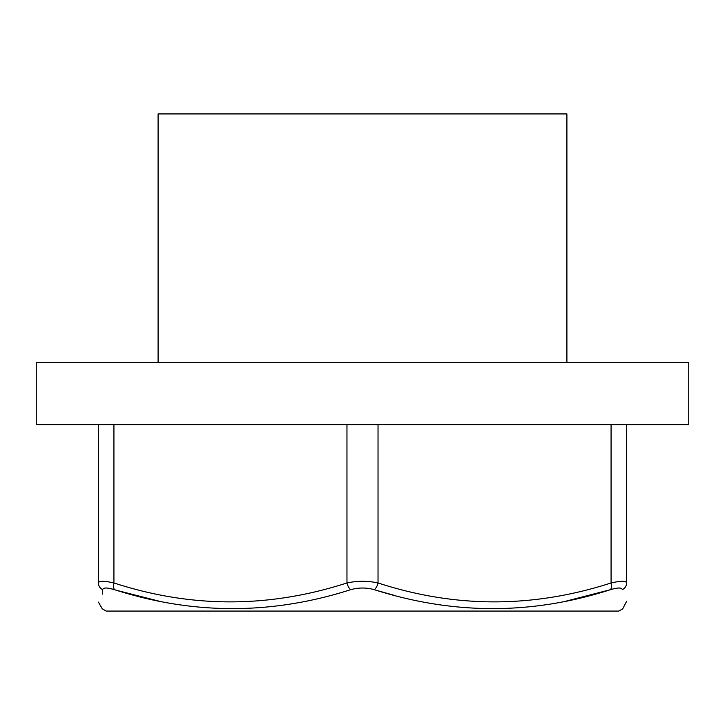 <?xml version="1.0" encoding="UTF-8"?>
<svg xmlns="http://www.w3.org/2000/svg" width="725" height="725" viewBox="0 0 725 725"><rect width="100%" height="100%" fill="white"/><g stroke="black" fill="none" stroke-linecap="round" stroke-linejoin="round"><path stroke-width="1.09" d="M158.095 362.5L158.095 113.925L566.905 113.925L566.905 362.5M688.75 424.642L36.25 424.642L36.25 362.5L688.75 362.5L688.75 424.642M109.683 588.437L114.532 589.679C107.019 587.467 103.077 587.467 102.723 589.679C102.143 614.909 102.143 614.909 102.723 589.679A7.767 7.504 180 0 1 98.392 582.954C98.392 608.175 98.392 608.175 98.392 582.954C98.392 608.175 98.392 608.175 98.392 582.954C98.799 580.743 103.983 580.743 113.925 582.954L111.65 582.456M102.624 594.147L102.723 589.679M626.608 601.27L622.721 608.828L618.842 611.075L106.158 611.075L102.279 608.828L98.392 602.103M116.888 590.404L158.983 601.143M376.846 590.449L394.935 595.533M566.017 601.143L610.468 589.679C532.159 614.909 453.442 614.909 374.308 589.679C366.46 587.467 358.585 587.467 350.692 589.679C271.812 614.909 193.086 614.909 114.532 589.679A7.767 3.752 -72.8 0 1 113.925 582.954C191.273 608.175 268.948 608.175 346.967 582.954C357.343 580.743 367.702 580.743 378.033 582.954C455.382 608.175 533.056 608.175 611.075 582.954C621.044 580.743 626.228 580.743 626.608 582.954C626.608 608.175 626.608 608.175 626.608 582.954L626.608 424.642M626.608 582.954A7.767 7.504 0 0 1 622.277 589.679C622.857 614.909 622.857 614.909 622.277 589.679C621.941 587.467 618.008 587.467 610.468 589.679A7.767 3.752 -107.2 0 0 611.075 582.954L611.075 424.642M350.692 589.679A7.767 3.752 -107.2 0 1 346.967 582.954L346.967 424.642M374.308 589.679A7.767 3.752 -72.8 0 0 378.033 582.954L378.033 424.642M613.214 582.483L611.075 582.954M98.392 582.954L98.392 424.642M113.925 582.954L113.925 424.642"/></g></svg>
